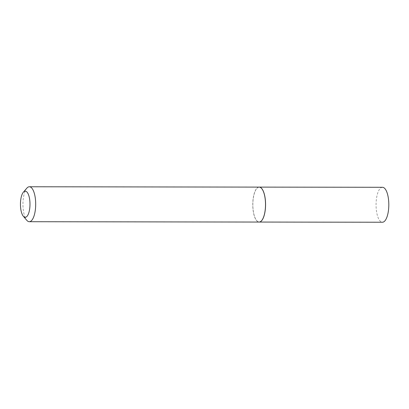 <?xml version="1.0" encoding="UTF-8"?>
<svg xmlns="http://www.w3.org/2000/svg" width="409" height="409" viewBox="0 0 409 409"><rect width="100%" height="100%" fill="white"/><g stroke="black" fill="none" stroke-linecap="round" stroke-linejoin="round"><path stroke-width="0.31" stroke-dasharray="2.04 1.53" d="M382.466 187.291A17.475 6.375 -89.9 0 0 376.326 209.807A17.475 6.375 -89.9 0 0 382.41 222.24M259.199 187.107A17.475 6.375 -89.9 0 0 253.094 209.623A17.475 6.375 -89.9 0 0 259.148 222.056M26.846 188.155A17.475 6.375 -89.9 0 0 22.945 204.224A17.475 6.375 -89.9 0 0 26.795 220.308M259.163 187.107A17.475 6.375 -89.9 0 0 257.322 187.849A17.475 6.375 -89.9 0 0 252.828 207.123A17.475 6.375 -89.9 0 0 259.112 222.056M261.688 188.539A17.403 6.35 -89.9 0 0 257.394 187.915A17.403 6.35 -89.9 0 0 253.12 209.602A17.403 6.35 -89.9 0 0 261.014 221.243A17.403 6.35 -89.9 0 0 261.642 220.63"/><path stroke-width="0.61" d="M259.148 222.056A17.475 6.375 -89.9 0 0 259.178 222.056L382.41 222.24A17.475 6.375 -89.9 0 0 388.55 199.725A17.475 6.375 -89.9 0 0 382.466 187.291L259.229 187.107A17.475 6.375 -89.9 0 0 259.199 187.107M259.178 222.056A17.475 6.375 -89.9 0 0 265.313 199.541A17.475 6.375 -89.9 0 0 259.229 187.107M23.86 191.714A13.068 4.77 -89.9 0 0 23.369 192.199A13.068 4.77 -89.9 0 0 20.45 204.219A13.068 4.77 -89.9 0 0 23.333 216.249A13.068 4.77 -89.9 0 0 26.58 216.739A13.068 4.77 -89.9 0 0 29.791 200.456A13.068 4.77 -89.9 0 0 23.86 191.714M23.333 216.249L26.795 220.308A17.475 6.375 -89.9 0 0 29.295 221.709A17.475 6.375 -89.9 0 0 31.135 220.962A17.475 6.375 -89.9 0 0 35.629 201.688A17.475 6.375 -89.9 0 0 29.346 186.76A17.475 6.375 -89.9 0 0 27.5 187.501A17.475 6.375 -89.9 0 0 26.846 188.155L23.369 192.199M29.295 221.709L259.112 222.056A17.475 6.375 -89.9 0 0 260.957 221.31A17.475 6.375 -89.9 0 0 261.612 220.661A17.475 6.375 -89.9 0 0 265.513 204.592A17.475 6.375 -89.9 0 0 261.663 188.508A17.475 6.375 -89.9 0 0 259.163 187.107L29.346 186.76M261.642 220.63A17.403 6.35 -89.9 0 0 261.668 220.594A17.403 6.35 -89.9 0 0 265.553 204.592A17.403 6.35 -89.9 0 0 261.719 188.575A17.403 6.35 -89.9 0 0 261.688 188.539"/></g></svg>

